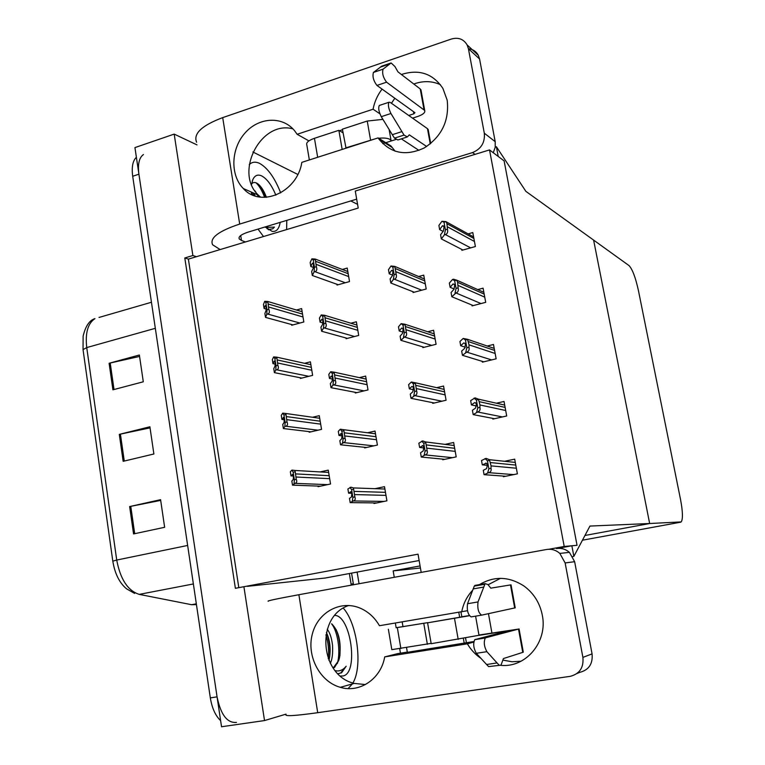 <?xml version="1.0" encoding="UTF-8"?>
<svg xmlns="http://www.w3.org/2000/svg" width="765" height="765" viewBox="0 0 765 765"><rect width="100%" height="100%" fill="white"/><g stroke="black" fill="none" stroke-linecap="round" stroke-linejoin="round"><path stroke-width="1.15" d="M489.524 149.921L564.207 546.468L577.04 545.311L504.116 160.88L489.524 149.921L355.276 191.04L358.221 208.051L196.442 256.696L192.885 255.529L184.795 257.968L235.381 588.304L418.044 554.176L421.19 572.383M247.344 586.334L325.383 578.005M192.885 255.529L174.181 134.105L134.936 147.597L221.534 726.75L264.527 720.563L243.901 586.698M174.181 134.105L197.007 144.901M286.014 714.137L264.527 720.563M349.356 573.54L351.269 585.158M196.442 256.696L188.381 259.115L238.814 587.654M188.381 259.115L184.795 257.968M373.884 502.901L373.98 503.504L386.918 500.826L384.499 486.674L374.965 488.682M471.919 305.034L472.082 305.895L485.699 302.338L483.078 288.175L477.743 289.591M482.246 361.357L482.39 362.151L496.131 358.814L493.482 344.48L487.238 346.019M492.698 418.359L492.832 419.096L506.698 415.978L504.02 401.462L496.389 403.212M503.274 476.069L503.389 476.738L517.389 473.841L514.682 459.153L504.575 461.285M364.475 447.276L364.58 447.927L377.403 445.048L375.013 431.058L367.544 432.77M355.18 392.311L355.295 393.009L368.003 389.921L365.641 376.093L359.349 377.652M345.99 337.977L346.115 338.713L358.709 335.433L356.375 321.769L350.877 323.222M461.725 249.39L461.897 250.308L475.39 246.55L472.799 232.56L468.123 233.88M336.906 284.274L337.04 285.049L349.529 281.577L347.224 268.066L342.309 269.452M317.982 486.081L318.077 486.683L330.547 483.996L328.262 470.131L320.105 471.928M422.72 346.841L422.854 347.616L436.088 344.288L433.583 330.251L427.74 331.752M432.608 402.639L432.732 403.365L446.081 400.238L443.547 386.038L436.662 387.673M442.61 459.115L442.725 459.775L456.198 456.868L453.635 442.495L445.077 444.379M309.07 431.603L309.175 432.254L321.539 429.366L319.273 415.663L312.541 417.26M300.272 377.757L300.377 378.445L312.636 375.357L310.399 361.816L304.566 363.308M412.947 291.704L413.1 292.536L426.21 288.998L423.734 275.132L418.627 276.528M291.561 324.523L291.685 325.249L303.829 321.979L301.62 308.582L296.428 310.007M564.207 546.468L548.916 549.26M593.611 240.095L525.871 191.346L496.389 146.746L498.225 156.462L504.116 160.88L577.04 545.311L571.866 545.77L573.865 556.365L589.949 526.062L649.657 523.518L584.948 535.471L649.657 523.518L681.232 521.902C683.021 519.014 682.801 511.603 680.573 499.698L638.421 290.509C635.533 277.437 632.397 269.117 628.993 265.56L593.611 240.095L649.657 523.518L593.611 240.095M571.866 545.77L557.178 548.448M573.865 556.365L572.765 556.557M496.389 146.746L495.261 147.09M359.053 583.733L357.121 572.086L359.053 583.733M394.262 577.307L393.172 570.891L420.425 568.003M420.071 565.918L393.172 570.891M236.481 722.409C227.234 723.241 220.76 714.73 217.059 696.858L138.914 174.191C137.633 164.159 139.144 157.609 143.438 154.54M112.809 561.166L83.041 349.634L83.127 336.16C85.517 326.091 89.476 320.239 94.975 318.623C87.86 323.337 85.116 332.985 86.732 347.578L116.72 560.047L112.809 561.166C114.846 573.635 119.416 582.844 126.512 588.792L134.583 593.41M220.616 720.63C215.453 715.763 212.029 708.189 210.327 697.89L132.699 176.266C131.504 167.095 132.728 160.774 136.38 157.294M129.639 506.573L160.583 499.669L164.638 527.295L133.559 533.932L129.639 506.573L130.767 506.334L134.697 533.683M109.108 363.27L139.364 355.008L143.294 381.792L112.914 389.815L109.108 363.27L110.217 363.002L114.014 389.519M119.302 434.377L149.892 426.784L153.88 453.989L123.155 461.324L119.302 434.377L120.411 434.118L124.274 461.056M150.055 427.874L120.411 434.118M139.574 356.442L110.217 363.002M160.688 500.406L130.767 506.334M353.497 584.747L351.565 573.119M265.264 305.531L266.134 306.889L266.067 310.523L264.881 313.43L265.512 317.389L266.803 314.291L267.702 314.052C269.462 313.421 269.835 311.843 268.831 309.318L267.807 301.486L264.719 301.314L263.447 304.518L264.078 308.477L265.264 305.531L265.828 305.694M292.957 324.905L265.512 317.389M266.277 309.108L264.078 308.477M266.803 314.291L266.995 309.825L265.828 302.577L267.654 302.06M266.995 309.825L268.831 309.318M265.828 302.577L264.719 301.314M312.426 263.15L313.134 263.189L313.468 264.365L313.268 268.18L311.651 271.489L312.321 275.486L314.071 271.957L314.989 271.699C316.806 271.03 317.265 269.366 316.347 266.708L315.209 259.048L311.881 258.857L310.16 262.5L310.82 266.488L312.426 263.15L313.248 263.456M338.197 284.733L312.321 275.486M313.478 267.473L310.82 266.488M314.071 271.957L314.463 267.243L313.239 259.928L315.123 259.383M314.463 267.243L316.347 266.708M313.239 259.928L311.881 258.857M391.556 270.408L392.579 270.59L392.923 271.69L392.464 275.582L390.112 278.909L390.829 283.021L393.373 279.464L394.338 279.196C396.27 278.527 396.863 276.825 396.117 274.109L394.817 266.421L391.011 266L388.496 269.672L389.213 273.774L391.556 270.408L392.713 270.887M414.257 292.22L390.829 283.021M392.665 275.19L389.213 273.774M393.373 279.464L394.128 274.664L392.808 267.138L394.797 266.583M394.128 274.664L396.117 274.109M392.808 267.138L391.011 266M442.466 225.761L443.767 225.981L444.044 226.899L443.423 230.982L440.583 234.759L441.338 238.91L444.398 234.874L445.402 234.597C447.391 233.87 448.07 232.082 447.449 229.213L446.942 223.705L446.062 221.62L441.931 221.286L438.9 225.436L439.646 229.577L442.466 225.761L443.977 226.574M462.94 250.012L441.338 238.91M443.098 231.413L439.646 229.577M444.398 234.874L445.402 229.796L444.025 222.213L446.062 221.62M445.402 229.796L447.449 229.213M444.025 222.213L441.931 221.286M453.043 283.978L454.353 284.322L454.668 285.335L454.008 289.266L451.063 292.536L451.819 296.734L456.017 292.976C458.025 292.297 458.732 290.585 458.13 287.85L457.613 282.275L456.724 280.162L453.511 279.215L452.507 279.483L449.351 283.107L450.107 287.296L453.043 283.978L454.477 284.599M473.258 305.579L451.819 296.734M454.171 289.036L450.107 287.296M455.003 293.244L456.064 288.405L454.659 280.717L456.724 280.162L483.853 292.335M456.064 288.405L458.13 287.85M454.659 280.717L452.507 279.483M463.753 342.93L465.063 343.389L465.426 344.518L464.728 348.285L461.668 351.049L462.433 355.304L466.765 352.11C468.802 351.47 469.528 349.844 468.945 347.233L469.012 344.843L467.52 339.306L463.217 338.426L459.937 341.496L460.702 345.742L463.753 342.93M483.757 361.816L462.433 355.304M465.311 347.224L460.702 345.742M465.742 352.359L466.86 347.759L465.445 339.976L467.53 339.45M466.86 347.759L468.945 347.233M465.445 339.976L463.217 338.426M474.596 402.629L475.897 403.184L476.327 404.465L475.581 408.061L472.407 410.298L473.191 414.611L477.656 412C479.703 411.398 480.458 409.868 479.904 407.391L479.971 404.972L478.421 399.158L475.084 397.877L470.657 400.621L471.431 404.924L474.596 402.629L475.677 402.868M494.515 418.713L473.191 414.611M476.404 405.976L471.431 404.924M476.624 412.23L477.79 407.879L476.356 399.99L478.46 399.502M477.79 407.879L479.904 407.391M476.356 399.99L474.061 398.116M485.584 463.112L486.856 463.733L487.372 465.187L486.588 468.61L483.289 470.312L484.073 474.673L488.682 472.665C490.757 472.101 491.532 470.657 490.996 468.323L491.063 465.885L489.437 459.698L486.081 458.359L481.51 460.511L482.294 464.862L486.368 463.188M505.742 476.251L484.073 474.673M487.391 465.34L482.294 464.862M487.64 472.875L488.873 468.773L487.42 460.788L489.543 460.329M488.873 468.773L490.996 468.323M487.42 460.788L485.039 458.579M321.788 319.254L322.878 320.688L322.639 324.35L320.937 327.191L321.616 331.245L323.452 328.214L324.389 327.965C326.225 327.334 326.693 325.756 325.794 323.213L324.628 315.285L321.243 314.951L319.426 318.097L320.095 322.142L321.788 319.254L322.534 319.474M347.425 338.379L321.616 331.245M322.973 322.973L320.095 322.142M323.452 328.214L323.891 323.719L322.658 316.308L324.561 315.802M323.891 323.719L325.794 323.213M322.658 316.308L321.243 314.951M331.264 376.045L332.393 377.7L332.125 381.209L330.337 383.581L331.016 387.673L332.957 385.158L333.894 384.929C335.749 384.336 336.237 382.825 335.357 380.406L334.152 372.173L330.719 371.733L328.797 374.372L329.476 378.465L331.264 376.045L331.914 376.179M356.844 392.627L331.016 387.673M332.517 379.086L329.476 378.465M332.957 385.158L333.435 380.884L332.192 373.387L334.104 372.909M333.435 380.884L335.357 380.406M332.192 373.387L330.719 371.733M340.855 433.535L342.031 435.409L341.726 438.766L339.842 440.65L340.53 444.8L343.523 442.581C345.397 442.036 345.904 440.611 345.044 438.307L343.753 429.71L340.31 429.213L338.293 431.326L338.981 435.467L341.372 433.602M366.531 447.496L340.53 444.8M342.089 435.84L338.981 435.467M342.577 442.801L343.103 438.756L341.84 431.164L343.772 430.714M343.103 438.756L345.044 438.307M341.84 431.164L340.31 429.213M350.571 491.742L351.785 493.836L351.451 497.03L349.471 498.417L350.169 502.615L353.267 500.96C355.161 500.444 355.687 499.105 354.845 496.934L353.44 487.917L350.972 487.2L347.893 488.988L348.591 493.176L350.934 491.752M376.743 502.93L350.169 502.615M351.661 493.253L348.591 493.176M352.311 501.161L352.885 497.346L351.604 489.667L353.564 489.246M352.885 497.346L354.845 496.934M351.604 489.667L350.016 487.401M274.214 361.128L275.123 362.696L275.027 366.177L273.755 368.634L274.406 372.641L275.782 370.04L276.691 369.801C278.47 369.218 278.852 367.716 277.858 365.307L276.796 357.178L273.669 356.901L272.302 359.617L272.952 363.624L274.214 361.128M301.859 378.073L274.406 372.641M275.257 364.111L272.952 363.624M275.782 370.04L276.012 365.785L274.826 358.441L276.672 357.963M276.012 365.785L277.858 365.307M274.826 358.441L273.669 356.901M283.28 417.403L284.217 419.172L284.102 422.51L282.744 424.499L283.394 428.553L284.867 426.449L285.785 426.239C287.573 425.684 287.984 424.259 286.999 421.974L285.871 413.492L282.725 413.157L281.271 415.376L281.922 419.43L283.691 417.451M310.973 431.833L283.394 428.553M284.293 419.736L281.922 419.43M284.867 426.449L285.135 422.414L283.939 414.993L285.804 414.544M285.135 422.414L286.999 421.974M283.939 414.993L282.725 413.157M292.45 474.348L293.425 476.337L293.282 479.521L291.838 481.032L292.498 485.144L294.984 483.356C296.791 482.839 297.222 481.491 296.256 479.33L295.032 470.456L291.895 470.093L290.346 471.804L291.006 475.907L292.756 474.367M320.468 486.167L292.498 485.144M293.368 476.021L291.006 475.907M294.066 483.557L294.372 479.741L293.158 472.225L295.041 471.804M294.372 479.741L296.256 479.33M293.158 472.225L291.895 470.093M401.663 328.07L402.686 328.367L403.069 329.572L402.581 333.31L400.124 336.151L400.86 340.31L404.484 337.04C406.435 336.399 407.047 334.783 406.32 332.192L404.991 324.255L401.118 323.652L398.489 326.808L399.215 330.958L401.663 328.07L402.715 328.405M424.183 347.281L400.86 340.31M403.05 332.163L399.215 330.958M403.509 337.289L404.312 332.708L402.983 325.096L404.981 324.57M404.312 332.708L406.32 332.192M402.983 325.096L401.118 323.652M411.895 386.459L412.909 386.841L413.358 388.19L412.823 391.766L410.27 394.109L411.006 398.316L414.764 395.601C416.724 394.998 417.355 393.468 416.657 391.011L415.28 382.758L411.35 382.031L408.615 384.642L409.351 388.849L411.895 386.459L412.794 386.66M434.329 402.992L411.006 398.316M413.454 389.739L409.351 388.849M413.769 395.84L414.63 391.489L413.282 383.781L415.299 383.294M414.63 391.489L416.657 391.011M413.282 383.781L411.35 382.031M422.261 445.584L423.246 446.033L423.762 447.554L423.198 450.958L420.53 452.784L421.276 457.049L425.168 454.907C427.147 454.343 427.798 452.899 427.119 450.575L425.665 441.95L422.71 440.917L418.857 443.203L419.603 447.458L422.949 445.67M444.819 459.325L421.276 457.049M423.82 447.936L419.603 447.458M424.164 455.127L425.082 451.025L423.705 443.212L425.751 442.763M425.082 451.025L427.119 450.575M423.705 443.212L421.716 441.147M467.482 610.709L379.459 625.713C374.85 617.766 368.663 612.019 360.889 608.462C341.094 599.454 317.829 612.01 312.311 634.08C306.421 656.016 319.722 681.682 340.329 687.324C359.655 693.291 381.037 678.89 384.69 656.906L467.358 643.814C470.867 649.753 475.419 654.63 481.013 658.426M500.683 665.33C525.88 668.084 547.97 641.778 542.289 615.108C539.832 602.954 533.779 593.296 524.14 586.133C509.069 576.351 494.171 575.844 479.435 584.623M472.617 590.312C466.975 596.308 463.351 603.489 461.725 611.866M500.473 578.34L488.099 584.756M384.69 656.906L397.762 653.616L407.305 652.096M473.774 642.103L467.358 643.814M406.55 647.639L407.343 652.316L473.87 641.529M488.462 613.673L491.914 632.951M268.362 601.242C266.124 601.06 276.299 598.89 298.876 594.721L317.714 712.693L570.174 676.346C579.583 673.955 583.829 667.635 582.901 657.393L592.072 653.884C592.98 663.886 588.83 670.054 579.612 672.397L577.049 673.468M556.404 548.572C561.242 547.807 565.584 549.079 569.428 552.378L574.639 561.692L565.134 562.944L582.901 657.393M565.134 562.944L559.827 553.401C555.897 550.016 551.469 548.715 546.526 549.5L298.876 594.721M574.639 561.692L592.072 653.884M348.792 605.469C315.534 616.255 319.426 675.438 354.214 683.403L365.431 684.57M460.979 611.99L461.85 616.925L465.11 616.303L427.587 622.825L469.385 615.739M465.589 638.125L466.392 642.715M502.988 660.119L511.976 661.754L521.032 661.237M348.113 688.577L352.359 683.92L348.113 688.577M352.904 683.002C362.897 666.449 357.245 623.552 343.313 608.165C357.245 623.552 362.897 666.449 352.904 683.002M317.714 712.693C294.697 715.887 284.15 716.48 286.062 714.462M402.17 621.897L403.002 626.765M458.79 612.363L459.66 617.307M463.389 638.507L464.231 643.289M379.899 113.803L373.081 109.213L297.136 134.286L294.64 130.796C282.476 115.725 258.723 117.093 244.915 133.12C230.887 148.898 230.083 175.109 243.299 188.506C260.636 208.29 297.308 192.474 301.831 162.362L378.139 137.891L379.048 139.24C390.963 153.555 406.091 156.423 424.441 147.836C441.788 136.409 449.38 120.545 447.2 100.234L442.916 88.444C432.933 73.545 419.096 68.898 401.386 74.492M382.07 89.103C377.47 95.156 374.477 101.86 373.081 109.213M440.391 84.657C431.938 80.889 423.074 80.669 413.789 84.016M394.817 98.255L391.451 103.275M259.641 163.423C256.275 161.788 253.301 161.778 250.738 163.375L249.266 164.571L250.738 163.375C253.301 161.778 256.275 161.788 259.641 163.423C267.721 167.975 274.74 177.796 280.688 192.895C274.74 177.796 267.721 167.975 259.641 163.423M244.59 189.079L244.666 189.825L244.59 189.079M258.034 229.098L263.495 236.538L258.034 229.098M339.536 130.719L342.491 129.754M382.691 118.996L381.917 119.244M308.926 140.884L297.136 134.286M395.18 151.25L390.992 145.991L378.139 137.891M220.138 249.562L212.622 244.781C209.447 238.02 218.474 231.116 239.703 224.069L472.541 152.579C481.185 148.965 485.106 142.51 484.312 133.206L495.204 141.678L495.223 147.291L493.272 152.732M468.467 48.75C472.894 49.218 476.174 51.398 478.316 55.31L479.569 58.991L468.409 48.702L484.312 133.206M468.409 48.702L467.138 44.944C463.59 39.063 458.34 37.093 451.369 39.034L222.701 117.619L239.703 224.069M479.569 58.991L495.204 141.678M292.918 128.864C260.865 119.942 233.87 172.594 258.446 195.218L260.511 197.141M356.681 199.149L248.367 232.034C241.271 234.348 238.24 236.653 239.254 238.957L239.043 237.619M286.617 229.586L286.799 220.368L286.617 229.586M240.717 235.515L241.501 240.468L245.489 241.95M252.88 151.977L297.815 174.449M350.781 200.946L357.58 204.341M196.576 142.204C193.153 133.645 201.864 125.45 222.701 117.619M241.501 240.468L239.254 238.957M396.136 627.692L427.654 622.653L396.146 627.749L395.352 623.045M388.371 629.251L391.814 649.648L431.135 643.375M515.227 607.831L481.625 615.146C478.479 613.014 477.274 608.605 478.01 601.94L485.115 583.628L487.974 584.603L490.795 588.151L511.039 584.843L515.237 607.879M427.587 622.825L431.192 643.7L478.995 635.294M479.005 635.352L508.706 630.647L474.759 639.664C472.99 643.661 473.506 648.204 476.308 653.31L486.597 664.508L497.04 662.93L486.875 651.675C484.092 646.549 483.566 641.988 485.287 637.981L475.142 639.464M523.27 652.019L522.753 652.382L518.517 629.088L485.66 637.781M518.517 629.088L478.947 635.027M400.449 653.186L399.693 648.739M469.261 615.557L461.831 616.791M522.753 652.382L503.456 658.55L501.008 665.12L488.615 666.602L486.597 664.508M497.04 662.93L499.038 665.034M499.555 665.34L488.615 666.602M476.241 585.187L474.281 586.114L467.53 603.728C466.746 610.384 467.951 614.773 471.144 616.896L481.625 615.146M474.281 586.114L484.57 584.307M473.143 588.916L483.461 587.109M423.781 623.465L427.367 644.312M309.347 159.952L306.822 144.968C305.943 142.644 308.486 140.425 314.453 138.302L338.866 130.318L343.016 132.823M313.43 158.642L342.51 149.318M408.749 115.467L413.865 113.803L414.917 112.675L376.944 85.431L386.564 82.18L424.699 110.447C425.397 112.57 423.045 114.587 417.633 116.5L412.545 118.145M378.685 138.236C385.34 137.633 389.462 138.369 391.049 140.425L391.25 140.951L395.715 139.536M430.246 143.925L427.472 128.663L390.16 102.376L388.983 102.252C387.817 104.709 388.477 108.458 390.953 113.507L404.044 135.089L394.482 138.14L392.311 134.688L401.893 131.618M427.472 128.663L428.324 130.346M391.25 140.951L385.77 142.701M384.958 142.959L382.787 143.648M426.669 146.498L409.285 134.831L407.382 136.935L404.044 135.089M418.981 150.399L401.348 138.857M424.02 109.72L420.243 88.97L397.953 71.853L394.931 66.526L391.116 62.96L383.045 69.175C381.965 73.239 383.131 77.571 386.564 82.18M420.243 88.97L421.123 90.805M406.617 137.184L397.867 139.966L394.482 138.14M379.813 105.293L379.316 105.455C378.12 107.913 378.771 111.652 381.266 116.672L392.311 134.688M391.116 62.96L381.659 66.201L373.425 72.455C372.306 76.519 373.483 80.841 376.944 85.431M380.291 67.138L389.768 63.897M338.866 130.318L342.098 149.079M346.038 148.19L342.385 129.17L367.238 121.042L382.921 119.378M345.627 147.941L375.739 138.666M335.137 670.637L337.049 670.953C340.511 671.077 343.552 669.499 346.182 666.239L341.563 672.798L338.273 673.592M334.85 615.414C350.858 615.596 358.881 673.018 343.131 675.954L340.435 676.031M333.138 667.979L334.563 667.424L338.713 660.491L339.507 657.814C341.458 642.61 338.933 631.355 331.924 624.049M328.95 660.405L329.304 659.019C331.016 649.064 330.04 640.2 326.387 632.445M330.327 663.312C332.22 659.564 332.957 653.568 332.536 645.306C331.666 638.01 329.906 632.665 327.248 629.279M334.563 667.424L333.483 667.596L338.713 660.491M328.281 658.77C329.084 650.403 328.3 642.428 325.9 634.835M337.355 663.513C340.846 651.283 337.7 631.316 331.589 623.81M339 673.602L340.693 672.942L346.182 666.239M329.725 656.724C330.241 647.764 329.132 639.674 326.397 632.454M339.889 655.921C340.54 646.071 339.287 637.302 336.151 629.585M265.646 227.415L274.434 227.109L272.723 228.802L269.204 229.443L266.985 228.659M280.181 222.376C279.082 228.907 276.423 231.919 272.187 231.403L265.168 226.928M251.57 194.501L251.35 192.072M251.551 184.461L252.871 179.526C254.841 175.367 257.767 174.162 261.668 175.902C267.014 178.79 271.738 185.216 275.849 195.18M251.637 183.868C253.062 182.242 254.888 182.07 257.126 183.351L257.298 183.457C260.75 185.771 263.801 190.389 266.44 197.293M255.156 195.945L253.502 193.029M258.302 196.777L257.317 194.721M255.835 192.168L254.831 190.734M252.832 195.075L251.369 192.292M264.614 197.37C262.223 190.915 259.402 186.086 256.151 182.873M268.333 229.691L268.84 229.739M272.723 228.802L274.434 227.109M254.516 195.725L253.072 192.837M265.933 197.332L260.884 186.842M419.134 560.525L324.589 578.149M680.592 522.208L582.442 540.205M187.635 545.455L116.72 560.047C120.363 579.306 127.87 590.752 139.23 594.376L191.546 604.704L195.936 604.618M187.157 603.834L191.546 604.704L196.318 603.815M83.041 349.634L86.732 347.578L155.324 328.319M99.02 317.456L151.451 302.252M210.327 697.89L217.059 696.858M132.699 176.266L138.914 174.191M139.23 594.376L193.363 583.953M351.106 584.154L353.325 583.752M302.529 314.099L268.419 304.068M303.007 316.968L268.907 307.081M299.88 323.04L267.702 314.052M348.18 273.688L315.916 261.401M348.677 276.576L316.423 264.441M345.311 282.754L314.989 271.699M424.766 280.927L395.639 268.658M425.302 283.892L396.194 271.785M421.735 290.203L394.338 279.196M473.898 238.498L446.942 223.705M474.453 241.491L447.515 226.861M470.638 247.87L445.402 234.597M484.178 294.114L457.613 282.275M484.742 297.145L458.197 285.469M481.013 303.562L456.017 292.976M494.582 350.408L468.419 341.601M495.146 353.478L469.012 344.843M491.589 359.913L466.765 352.11M505.11 407.391L479.368 401.692M505.684 410.499L479.971 404.972M502.414 416.935L477.656 412M515.773 465.072L490.461 462.567M516.356 468.218L491.063 465.885M513.698 474.606L488.682 472.665M357.341 327.401L325.364 317.848M357.838 330.327L325.871 320.927M354.606 336.504L324.389 327.965M366.607 381.735L334.917 374.984M367.114 384.699L335.443 378.101M364.083 390.867L333.894 384.929M375.978 436.71L344.594 432.837M376.495 439.703L345.12 435.983M373.827 445.852L343.523 442.581M385.464 492.335L354.386 491.398M385.981 495.366L354.922 494.592M384.097 501.41L353.267 500.96M311.307 367.343L277.446 359.999M311.785 370.25L277.944 363.05M308.84 376.313L276.691 369.801M320.191 421.209L286.588 416.609M320.678 424.145L287.085 419.689M318.011 430.188L285.785 426.239M329.17 475.696L295.835 473.908M329.667 478.661L296.332 477.035M327.563 484.637L294.984 483.356M434.616 336.055L405.842 326.684M435.151 339.058L406.397 329.839M431.728 345.388L404.484 337.04M444.589 391.843L416.16 385.436M445.125 394.883L416.724 388.639M441.941 401.214L414.764 395.601M454.668 448.3L426.621 444.943M455.223 451.379L427.195 448.185M452.488 457.671L425.168 454.907M475.017 154.367L472.541 152.579M397.37 627.864L400.87 648.548M514.682 608.003L510.485 584.929M476.308 653.31L486.875 651.675M467.53 603.728L478.01 601.94M454.496 618.34L458.187 639.368M314.453 138.302L317.609 156.93M413.865 113.803L413.473 111.633M381.266 116.672L390.953 113.507M383.045 69.175L373.425 72.455L383.055 69.166M367.238 121.042L370.556 139.947M302.137 311.699L267.807 301.486M347.817 271.565L315.209 259.048M424.422 278.986L394.817 266.421M473.602 236.911L446.177 221.773M494.209 348.4L467.52 339.306M504.69 405.087L478.421 399.158M515.285 462.414L489.437 459.698M356.939 325.058L324.628 315.285M366.158 379.124L334.152 372.173M375.481 433.784L343.753 429.71M384.9 489.036L353.44 487.917M310.877 364.704L276.796 357.178M319.703 418.273L285.871 413.492M328.634 472.426L295.032 470.456M434.233 333.884L404.991 324.255M444.149 389.395L415.28 382.758M454.171 445.517L425.665 441.95M569.428 552.378L559.827 553.401M354.214 683.403L340.329 687.324M478.316 55.31L467.138 44.944M258.446 195.218L243.299 188.506M391.881 147.31L379.048 139.24M474.759 639.664L485.287 637.981M474.845 585.426L485.115 583.628M523.298 652.172L519.062 628.916M475.591 616.15L479.014 635.409M379.316 105.455L388.983 102.252M430.724 143.543L428.142 129.362M424.699 110.447L420.932 89.735M389.098 129.448L391.049 140.425M340.693 672.942L341.563 672.808M252.24 181.238L252.871 179.526M265.321 226.889L266.746 227.827M269.204 229.443L272.187 231.403"/></g></svg>

